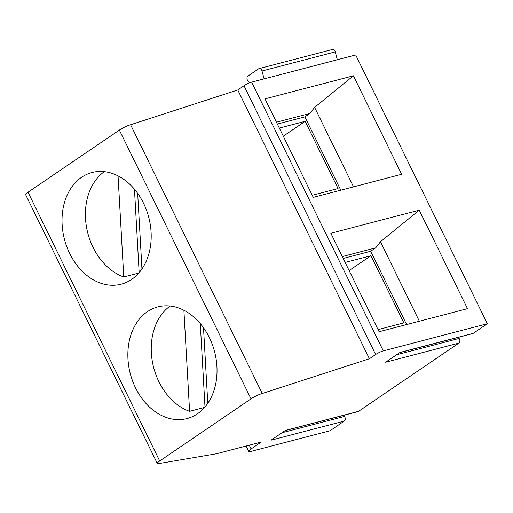 <?xml version="1.0" encoding="UTF-8"?>
<svg xmlns="http://www.w3.org/2000/svg" width="513" height="513" viewBox="0 0 513 513"><rect width="100%" height="100%" fill="white"/><g stroke="black" fill="none" stroke-linecap="round" stroke-linejoin="round"><path stroke-width="0.77" d="M246.086 446.041L248.715 451.408A9.042 1.539 -26.1 0 0 251.049 451.369L330.032 430.747L344.223 421.09L270.986 440.212L285.343 430.445L358.587 411.323L458.866 343.094L385.629 362.223L399.993 352.45L473.23 333.328L487.35 323.722L355.689 54.962L251.659 82.125A6.028 1.026 -26.1 0 0 243.976 85.742L237.75 89.98L369.411 358.741L262.246 393.503A9.042 1.539 -26.1 0 0 251.011 398.858L159.697 460.982A9.042 1.539 153.9 0 0 157.311 463.463A9.042 1.539 153.9 0 0 159.37 463.489L216.627 453.729L261.123 442.11L251.101 448.933L249.273 445.207M259.033 68.633L332.277 49.511A3.04 2.296 75.4 0 1 335.258 51.871L262.021 70.993A3.04 2.296 -104.6 0 0 259.033 68.633A3.04 2.296 -104.6 0 0 258.488 68.883L248.003 76.014A3.04 2.296 -104.6 0 0 247.785 80.676L249.504 82.862M337.323 59.758L335.258 51.871M473.23 333.328A3.04 2.296 75.4 0 1 472.678 333.578L399.736 352.623M458.231 337.349L459.09 338.439A3.04 2.296 75.4 0 1 458.866 343.094M358.587 411.323A3.04 2.296 75.4 0 1 358.036 411.573L285.087 430.619M343.588 415.344L344.441 416.434A3.04 2.296 75.4 0 1 344.223 421.09M264.086 78.88L262.021 70.993M487.35 323.722L383.32 350.879A6.028 1.026 153.9 0 0 375.638 354.502L369.411 358.741M157.311 463.463L25.65 194.703A9.042 1.539 -26.1 0 1 28.029 192.221L119.349 130.097A9.042 1.539 -26.1 0 1 130.578 124.742L262.246 393.503M237.75 89.98L130.578 124.742M401.66 174.285L353.412 75.796L265.016 98.874L313.27 197.364L401.66 174.285M419.243 210.176L467.49 308.666L379.101 331.744L330.853 233.255L419.243 210.176L380.447 241.77L375.715 247.85L370.707 251.255L343.191 258.443M276.449 122.203L309.884 113.469L304.876 116.874L277.36 124.063M283.298 136.182L305.132 121.324L338.048 188.515L312.237 195.254M279.322 128.064L305.132 121.324M353.412 75.796L314.616 107.39L309.884 113.469M69.685 253.467A57.706 43.56 75.4 0 1 92.026 172.515A57.706 43.56 75.4 0 1 112.834 173.638A57.706 43.56 75.4 0 1 150.995 230.741A57.706 43.56 75.4 0 1 121.183 284.183A57.706 43.56 75.4 0 1 69.685 253.467M135.522 387.847A57.706 43.56 75.4 0 1 157.863 306.896A57.706 43.56 75.4 0 1 178.671 308.018A57.706 43.56 75.4 0 1 216.826 365.121A57.706 43.56 75.4 0 1 187.014 418.563A57.706 43.56 75.4 0 1 135.522 387.847M104.293 171.656A57.706 43.56 -104.6 0 0 86.646 227.843A57.706 43.56 -104.6 0 0 123.761 276.956L138.792 273.031M141.947 268.947L137.683 193.401M304.876 116.874L340.786 190.182M353.54 186.847L314.616 107.39M207.778 403.327L203.514 327.781M170.124 306.037A57.706 43.56 -104.6 0 0 152.476 362.223A57.706 43.56 -104.6 0 0 189.592 411.336L204.623 407.412M200.288 323.613L204.995 406.982M183.891 310.275L189.592 411.336M342.28 256.577L375.715 247.85M118.054 175.895L123.761 276.956M134.457 189.233L139.164 272.602M248.715 451.408A9.042 1.539 -26.1 0 1 251.101 448.933M349.129 270.563L370.963 255.705L403.878 322.895L378.068 329.635M345.153 262.444L370.963 255.705M370.707 251.255L406.617 324.562M419.371 321.228L380.447 241.77M375.638 354.502L243.976 85.742M383.32 350.879L251.659 82.125M28.029 192.221L159.697 460.982M251.011 398.858L119.349 130.097M281.964 432.748L344.441 416.434M396.607 354.752L459.09 338.439"/></g></svg>
